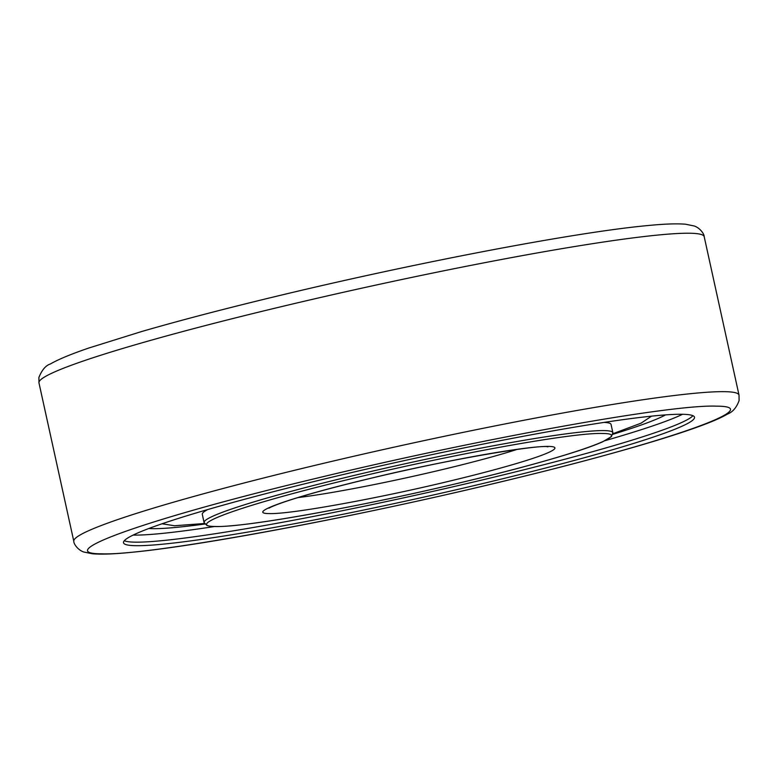 <?xml version="1.0" encoding="UTF-8"?>
<svg xmlns="http://www.w3.org/2000/svg" width="778" height="778" viewBox="0 0 778 778"><rect width="100%" height="100%" fill="white"/><g stroke="black" fill="none" stroke-linecap="round" stroke-linejoin="round"><path stroke-width="1.17" d="M500.915 481.835C337.934 521.309 146.497 555.813 101.617 553.81C48.265 553.839 151.564 517.555 317.084 478.13C480.075 438.666 671.511 404.161 716.392 406.165C769.743 406.135 666.435 442.419 500.915 481.835M174.107 542.976A292.324 19.927 -12.4 0 1 123.498 542.752A292.324 19.927 -12.4 0 1 321.936 479.608A292.324 19.927 -12.4 0 1 643.902 416.989A292.324 19.927 -12.4 0 1 694.501 417.212A292.324 19.927 -12.4 0 1 496.063 480.366A292.324 19.927 -12.4 0 1 174.107 542.976M692.935 415.705A292.324 19.927 -12.4 0 1 490.023 478.1A292.324 19.927 -12.4 0 1 173.329 539.446A292.324 19.927 -12.4 0 1 124.295 540.729M450.812 480.823C376.669 498.786 289.611 514.472 269.188 513.568C244.934 513.577 291.915 497.074 367.197 479.141A149.405 10.182 -12.4 0 1 548.821 446.407A149.405 10.182 -12.4 0 1 450.812 480.823M466.888 481.154C364.24 506.011 243.689 527.737 215.418 526.473C181.819 526.492 246.879 503.648 351.121 478.82C453.759 453.963 574.32 432.228 602.58 433.492C636.18 433.482 571.13 456.326 466.888 481.154M604.078 422.405A209.272 14.267 -12.4 0 1 611.061 424.448L612.87 432.694A209.272 14.267 -12.4 0 0 576.644 432.539A209.272 14.267 -12.4 0 0 349.925 476.447A209.272 14.267 -12.4 0 0 204.099 522.573L202.28 514.326A209.272 14.267 -12.4 0 1 207.765 509.541M651.546 416.152L641.043 423.183L612.947 433.696M204.449 523.506L174.535 525.753L162.057 523.779M204.809 524.032A271.532 18.507 -12.4 0 1 188.091 526.132A271.532 18.507 -12.4 0 1 148.831 528.505M665.53 414.898A271.532 18.507 -12.4 0 1 612.84 434.319M682.559 414.285A292.324 19.927 -12.4 0 1 605.119 440.64M214.465 526.531A292.324 19.927 -12.4 0 1 171.773 532.385A292.324 19.927 -12.4 0 1 133.116 535.089M739.012 395.088L739.1 400.544C736.601 407.497 732.759 412 727.556 414.042C722.733 416.852 716.266 419.848 708.145 423.028C692.264 429.271 670.198 436.546 641.947 444.841C602.435 456.414 555.502 468.745 501.149 481.815C363.608 515.017 202.844 545.709 131.044 552.361C114.006 554.072 101.111 554.539 92.368 553.771L83.781 552.01C78.033 550.143 73.638 543.9 73.813 541.342A340.55 23.214 -12.4 0 1 311.112 466.294A340.55 23.214 -12.4 0 1 680.06 394.825A340.55 23.214 -12.4 0 1 739.012 395.088L704.187 236.658A340.55 23.214 -12.4 0 0 645.234 236.405A340.55 23.214 -12.4 0 0 276.287 307.874A340.55 23.214 -12.4 0 0 38.978 382.912L38.9 377.437C41.954 369.92 45.805 365.427 50.444 363.948C58.457 359.329 71.304 354 88.993 347.97L141.431 331.593C179.942 320.439 225.075 308.633 276.842 296.185C414.392 262.983 575.146 232.291 646.946 225.639C663.994 223.928 676.879 223.461 685.622 224.229L694.219 225.99C699.957 227.857 704.362 234.1 704.187 236.658M517.156 449.383A137.317 9.365 -12.4 0 1 444.841 468.988A137.317 9.365 -12.4 0 1 297.984 497.58M73.813 541.342L38.978 382.912M268.994 508.16C268.536 508.267 273.71 505.116 294.716 498.581C313.641 492.717 337.876 486.231 367.43 479.122C445.084 459.847 541.741 444.014 547.916 446.835M204.099 522.573L206.967 525.481C210.809 526.832 218.968 526.92 231.416 525.753C274.663 522.184 378.439 502.52 466.936 481.144C502.17 472.674 532.376 464.719 557.534 457.289C578.385 451.114 593.439 445.94 602.687 441.787L611.469 436.575L612.87 432.694"/></g></svg>
